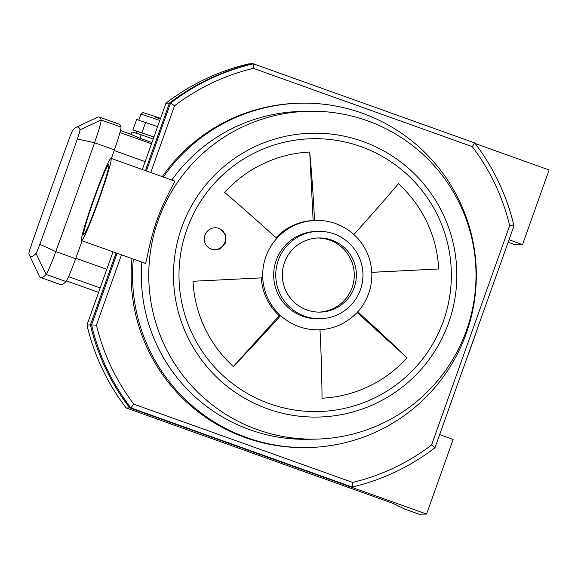 <?xml version="1.0" encoding="UTF-8"?>
<svg xmlns="http://www.w3.org/2000/svg" width="578" height="578" viewBox="0 0 578 578"><rect width="100%" height="100%" fill="white"/><g stroke="black" fill="none" stroke-linecap="round" stroke-linejoin="round"><path stroke-width="0.87" d="M150.771 172.533L174.534 105.803A212.942 212.509 -91.3 0 1 253.374 68.356L472.291 146.639A212.942 212.509 -91.3 0 1 509.666 225.644L431.564 445.002A212.942 212.509 -91.3 0 1 352.717 482.442L352.19 487.037A217.342 216.902 88.7 0 0 434.981 447.712L513.965 225.904A217.342 216.902 88.7 0 0 474.711 142.939L253.345 63.775A217.342 216.902 88.7 0 0 170.553 103.101L146.386 170.965M431.564 445.002L434.981 447.712M352.717 482.442L133.8 404.159L130.816 407.873L352.19 487.037L351.07 487.059L129.703 407.895L130.816 407.873A217.342 216.902 88.7 0 1 91.57 324.908L96.425 325.154L121.459 254.847M133.8 404.159A212.942 212.509 -91.3 0 1 96.425 325.154M174.534 105.803L170.553 103.101L169.433 103.122A217.342 216.902 -91.3 0 1 252.225 63.804L253.345 63.775L253.374 68.356M117.074 253.28L91.57 324.908L90.45 324.93L116.091 252.926L90.45 324.93L86.96 325.009A217.342 216.902 88.7 0 0 126.206 407.974L392.802 503.308L404.622 509.045L419.101 514.225L426.571 514.059L453.145 439.439L439.648 434.605M472.291 146.639L474.711 142.939M509.666 225.644L513.965 225.904M163.336 177.027A172.222 171.876 -91.3 0 1 476.279 271.581A172.222 171.876 -91.3 0 1 308.233 447.545L306.839 447.582A172.222 171.876 -91.3 0 1 131.986 258.612M162.237 176.63A172.222 171.876 -91.3 0 1 299.252 103.216L300.647 103.187M426.571 514.059L129.703 407.895A217.342 216.902 -91.3 0 1 90.45 324.93A217.342 216.902 -91.3 0 0 129.703 407.895L126.206 407.974M165.944 103.202A217.342 216.902 88.7 0 1 248.735 63.876L252.225 63.804A217.342 216.902 -91.3 0 0 169.433 103.122L145.403 170.611L169.433 103.122L165.944 103.202L142.325 169.513M224.907 242.16A11.004 10.541 113.9 0 1 210.479 248.75A11.004 10.541 113.9 0 1 205.313 234.415A11.004 10.541 113.9 0 1 219.416 228.635A11.004 10.541 113.9 0 1 224.907 242.16M219.416 228.635L220.572 229.148L225.752 234.646L225.839 242.579L219.98 249.111L211.692 249.291L210.479 248.75M371.777 272.317L438.709 268.972L371.784 272.361A54.693 54.585 -91.3 0 1 357.739 311.78A117.76 5.137 42.1 0 1 407.078 357.811A123.244 122.991 -91.3 0 1 322.018 398.206A117.76 7.471 -92.9 0 0 319.995 329.713A54.693 54.585 -91.3 0 1 280.648 315.639A117.76 5.433 132.2 0 1 233.353 366.503L279.253 315.675A54.693 54.585 -91.3 0 1 261.357 277.881M407.078 357.811L357.088 312.488M357.739 311.78A54.693 54.585 -91.3 0 1 319.995 329.713M233.353 366.503A123.244 122.991 -91.3 0 1 193.03 281.262L262.752 277.816A54.693 54.585 -91.3 0 1 314.54 220.464L313.139 220.493L309.721 152.028A117.76 7.471 87.1 0 1 314.54 220.464A54.693 54.585 -91.3 0 1 353.888 234.531A117.76 5.433 -47.8 0 0 398.387 183.732A123.244 122.991 -91.3 0 1 438.709 268.972M353.888 234.531A54.693 54.585 -91.3 0 1 371.784 272.361M276.79 238.389A117.76 5.137 -137.9 0 0 224.661 192.423A123.244 122.991 -91.3 0 1 309.721 152.028M276.046 237.71A54.693 54.585 -91.3 0 1 313.139 220.493M262.752 277.816A54.693 54.585 -91.3 0 0 280.648 315.639L279.253 315.675M99.076 199.396A43.69 2.594 109.7 0 1 81.599 240.593A43.69 2.594 109.7 0 1 93.867 198.579A43.69 2.594 109.7 0 1 111.019 158.314A43.69 2.594 109.7 0 1 99.076 199.396M111.019 158.314L174.513 181.022C175.929 181.008 164.586 198.326 157.006 220.11C149.001 242.11 146.581 263.821 145.15 263.308L81.599 240.593M98.657 199.403A37.086 2.196 109.7 0 1 83.817 234.372A37.086 2.196 109.7 0 1 94.236 198.716A37.086 2.196 109.7 0 1 108.794 164.535A37.086 2.196 109.7 0 1 98.657 199.403M317.495 237.999A37.086 37.014 -91.3 0 1 354.271 274.268A37.086 37.014 -91.3 0 1 319.128 312.127M267.563 408.834A141.957 141.675 -91.3 0 1 223.419 166.955A141.957 141.675 -91.3 0 1 454.532 249.609A141.957 141.675 -91.3 0 1 267.563 408.834M269.406 403.646A136.459 136.184 -91.3 0 1 186.911 229.264A136.459 136.184 -91.3 0 1 360.932 146.617A136.459 136.184 -91.3 0 1 443.434 321A136.459 136.184 -91.3 0 1 269.406 403.646M257.391 429.62A163.971 163.639 -91.3 0 1 308.768 111.265A163.971 163.639 -91.3 0 1 475.976 271.588A163.971 163.639 -91.3 0 1 257.391 429.62M315.985 439.121L308.58 439.287A163.971 163.639 -91.3 0 1 141.863 262.145M171.803 180.054A163.971 163.639 -91.3 0 1 301.355 111.431L308.768 111.265M308.233 447.545A172.222 171.876 -91.3 0 1 133.337 259.096M320.32 318.716L318.225 318.767A43.69 43.603 -91.3 0 1 274.225 268.105A43.69 43.603 -91.3 0 1 316.303 231.41L318.399 231.359A43.69 43.603 -91.3 0 1 362.948 274.08A43.69 43.603 -91.3 0 1 304.707 316.188A43.69 43.603 -91.3 0 1 318.399 231.359M306.925 309.967A37.086 37.014 -91.3 0 1 318.543 237.963A37.086 37.014 -91.3 0 1 356.366 274.225A37.086 37.014 -91.3 0 1 306.925 309.967M113.021 251.827L86.96 325.009M508.134 242.276L515.056 244.754L522.526 244.588L549.1 169.961L475.159 143.525M509.03 239.762L522.526 244.588M157.599 126.625L136.625 119.48L132.933 129.84L153.914 136.986M136.567 131.322L132.933 129.84M153.893 137.037L136.618 131.177L135.931 133.106M141.935 132.702L145.627 122.341M139.955 138.258L131.264 134.522L132.196 131.914L141.198 134.775L139.955 138.258L151.935 142.542M153.17 139.06L141.198 134.775M131.856 132.868L131.285 132.767L130.78 134.183M72.9 130.036A493.142 29.247 109.7 0 1 76.253 127.297A493.142 29.247 109.7 0 1 79.995 129.877A11.004 0.65 109.7 0 1 77.365 138.987A493.142 29.247 109.7 0 1 39.86 244.306A11.004 0.65 109.7 0 1 35.995 253.439A493.142 29.247 109.7 0 1 29.37 255.006A493.142 29.247 109.7 0 1 28.9 253.598A11.004 0.65 109.7 0 1 31.537 244.487A493.142 29.247 109.7 0 1 69.035 139.168A11.004 0.65 109.7 0 1 72.9 130.036M29.37 255.006L39.282 276.053A509.651 30.222 -70.3 0 0 40.67 277.505A509.651 30.222 -70.3 0 0 46.132 274.434A27.513 1.633 -70.3 0 0 55.791 251.596A509.651 30.222 -70.3 0 0 94.546 142.752A27.513 1.633 -70.3 0 0 101.128 119.978A509.651 30.222 -70.3 0 0 99.257 117.067A509.651 30.222 -70.3 0 0 97.263 117.312L76.253 127.297M111.402 158.451A509.651 30.222 -70.3 0 0 114.408 149.854A27.513 1.633 -70.3 0 0 120.99 127.081A509.651 30.222 -70.3 0 0 119.119 124.169L99.257 117.067M40.67 277.505L60.531 284.6A509.651 30.222 -70.3 0 0 65.993 281.537A27.513 1.633 -70.3 0 0 75.646 258.698A509.651 30.222 -70.3 0 0 82.141 240.788M477.724 327.683A44.022 2.608 109.7 0 1 472.681 342.342A44.022 2.608 109.7 0 1 467.277 357.016M138.785 120.166L140.967 114.039L142.896 112.58L156.111 116.792L160.532 118.396L154.897 116.973L160.352 118.887M140.967 114.039L159.81 120.419M79.995 129.877L101.128 119.978L120.99 127.081M77.365 138.987L94.546 142.752L114.408 149.854M39.86 244.306L55.791 251.596L75.646 258.698M35.995 253.439L46.132 274.434L65.993 281.537M68.558 276.66L100.153 287.96M106.793 269.305L75.819 258.229M151.487 143.799L119.935 132.521M114.162 150.555L145.136 161.63M98.585 292.367L66.463 280.879M131.314 134.378L120.462 130.498"/></g></svg>
